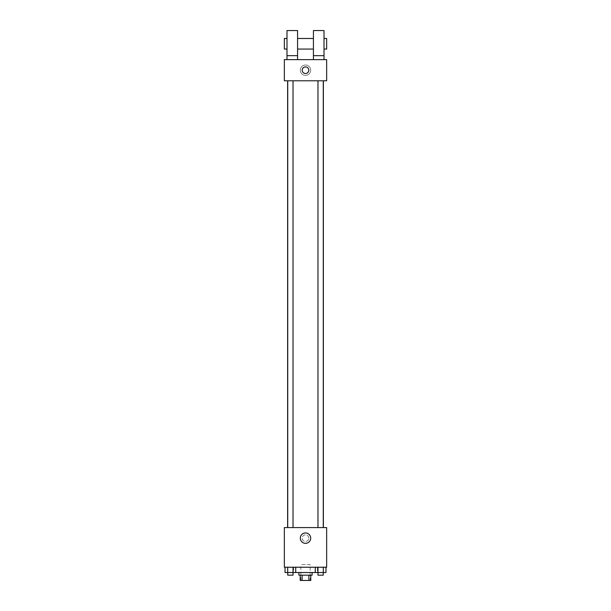 <?xml version="1.0" encoding="UTF-8"?>
<svg xmlns="http://www.w3.org/2000/svg" width="611" height="611" viewBox="0 0 611 611"><rect width="100%" height="100%" fill="white"/><g stroke="black" fill="none" stroke-linecap="round" stroke-linejoin="round"><path stroke-width="0.46" stroke-dasharray="3.06 2.29" d="M310.128 564.587L300.872 564.587L310.128 564.587L310.128 580.45L300.872 580.45L310.128 580.45M302.109 580.45L300.215 580.45L300.215 575.165L302.109 575.165L302.109 580.45L310.785 580.45L310.785 575.165L308.891 575.165L308.891 580.45M302.109 575.165L300.215 575.165M308.891 575.165L310.785 575.165M298.894 575.165L312.106 575.165M305.5 572.522L298.894 572.522L305.5 572.522M315.284 567.229L325.961 567.229L315.284 567.229L325.961 567.229L315.284 567.229L317.949 567.229L315.284 567.229L315.284 572.522L287.705 572.522L293.051 572.522L293.051 567.229L285.039 567.229L295.716 567.229L285.039 567.229L295.716 567.229L287.705 567.229L287.705 572.522L293.051 572.522L293.051 567.229L295.716 567.229L295.716 572.522M317.399 567.229L293.601 567.229L317.399 567.229L317.399 572.522M284.352 567.229L326.648 567.229L326.648 527.576L284.352 527.576L284.352 567.229M308.807 538.154A3.307 3.307 0 0 0 303.85 535.289A3.307 3.307 0 0 0 303.85 541.01A3.307 3.307 0 0 0 308.807 538.154A3.307 3.307 0 0 0 303.85 535.289A3.307 3.307 0 0 0 303.85 541.01A3.307 3.307 0 0 0 308.807 538.154M323.372 527.576L287.628 527.576L323.372 527.576M293.02 527.576L287.735 527.576L293.02 527.576L287.735 527.576L293.02 527.576L293.02 80.782L287.735 80.782L293.02 80.782M323.265 527.576L317.98 527.576L323.265 527.576L317.98 527.576L323.265 527.576L323.265 80.782L317.98 80.782L323.265 80.782M284.352 541.453L284.352 534.846L284.352 541.453M326.648 534.846L326.648 541.453L326.648 534.846M310.701 538.154A5.201 5.201 0 0 1 302.903 542.652A5.201 5.201 0 0 1 302.903 533.647A5.201 5.201 0 0 1 310.701 538.154M323.372 80.782L287.628 80.782L323.372 80.782M284.352 80.782L326.648 80.782L326.648 59.634L284.352 59.634L284.352 80.782M310.701 70.204A5.201 5.201 0 0 0 302.903 65.705A5.201 5.201 0 0 0 302.903 74.71A5.201 5.201 0 0 0 310.701 70.204A5.201 5.201 0 0 1 302.903 74.71A5.201 5.201 0 0 1 302.903 65.705A5.201 5.201 0 0 1 310.701 70.204M284.352 70.204L284.352 73.511L284.352 70.204M305.5 66.904A3.307 3.307 0 0 0 302.636 71.861A3.307 3.307 0 0 0 308.364 71.861A3.307 3.307 0 0 0 305.5 66.904M326.648 70.204L326.648 73.511L326.648 70.204M313.428 59.634L324.006 59.634L313.428 59.634L313.428 55.662L324.006 55.662L324.006 59.634M286.994 59.634L297.572 59.634L297.572 30.55L286.994 30.55L286.994 59.634L297.572 59.634M297.572 49.056L297.572 38.478L297.572 49.056M313.428 49.056L313.428 38.478L313.428 49.056M324.006 55.662L324.006 30.55L313.428 30.55L313.428 55.662M324.006 43.771L324.006 38.478L324.006 43.771M326.648 38.478L326.648 49.056M286.994 38.478L286.994 49.056L286.994 38.478M284.352 49.056L284.352 38.478M286.994 55.662L297.572 55.662M315.284 572.522L317.949 572.522L317.949 567.229L323.295 567.229L317.949 567.229L317.949 572.522L325.961 572.522L323.295 572.522L325.961 572.522L325.961 567.229L323.295 567.229L323.295 572.522L317.949 572.522L323.295 572.522L323.295 567.229L325.961 567.229M323.265 572.522L317.98 572.522L323.265 572.522L317.98 572.522L323.265 572.522L323.265 575.165L317.98 575.165L323.265 575.165L317.98 575.165L317.98 572.522M285.039 567.229L287.705 567.229L285.039 567.229L287.705 567.229L285.039 567.229L285.039 572.522L287.705 572.522L285.039 572.522L287.705 572.522L287.705 567.229L293.051 567.229L293.051 572.522M293.02 572.522L287.735 572.522L293.02 572.522L287.735 572.522L293.02 572.522L293.02 575.165L287.735 575.165L293.02 575.165L287.735 575.165L287.735 572.522M323.295 567.229L323.295 572.522M317.949 567.229L317.949 572.522M287.705 567.229L293.051 567.229L287.705 567.229L287.705 572.522M295.716 567.229L293.051 567.229M300.872 580.45L300.872 564.587M293.601 567.229L293.601 572.522M287.735 80.782L287.735 527.576M317.98 80.782L317.98 527.576"/><path stroke-width="0.92" d="M308.891 575.165L308.891 580.45L300.215 580.45L300.215 575.165M308.891 580.45L310.785 580.45L310.785 575.165M312.106 572.522L312.106 575.165L298.894 575.165L298.894 572.522M302.109 575.165L302.109 580.45M295.716 567.229L295.716 572.522L325.961 572.522L325.961 567.229M326.648 567.229L284.352 567.229L284.352 527.576L326.648 527.576L326.648 567.229M310.701 538.154A5.201 5.201 0 0 1 302.903 542.652A5.201 5.201 0 0 1 302.903 533.647A5.201 5.201 0 0 1 310.701 538.154M323.372 80.782L323.372 527.576M317.98 527.576L317.98 80.782M293.02 80.782L293.02 527.576M326.648 80.782L284.352 80.782L284.352 59.634L326.648 59.634L326.648 80.782M305.5 66.904A3.307 3.307 0 0 1 308.364 71.861A3.307 3.307 0 0 1 302.636 71.861A3.307 3.307 0 0 1 305.5 66.904M286.994 59.634L286.994 30.55L297.572 30.55L297.572 59.634M297.572 49.056L313.428 49.056M313.428 59.634L313.428 30.55L324.006 30.55L324.006 59.634M324.006 49.056L326.648 49.056L326.648 38.478L324.006 38.478M286.994 38.478L284.352 38.478L284.352 49.056L286.994 49.056M286.994 55.662L297.572 55.662M313.428 55.662L324.006 55.662M315.284 567.229L315.284 572.522M323.295 567.229L323.295 572.522M317.949 567.229L317.949 572.522M323.265 572.522L323.265 575.165L317.98 575.165L317.98 572.522M295.716 572.522L285.039 572.522L285.039 567.229M293.051 567.229L293.051 572.522M287.705 567.229L287.705 572.522M293.02 572.522L293.02 575.165L287.735 575.165L287.735 572.522M287.628 80.782L287.628 527.576M323.265 527.576L323.265 80.782M287.735 80.782L287.735 527.576M297.572 38.478L313.428 38.478"/></g></svg>
